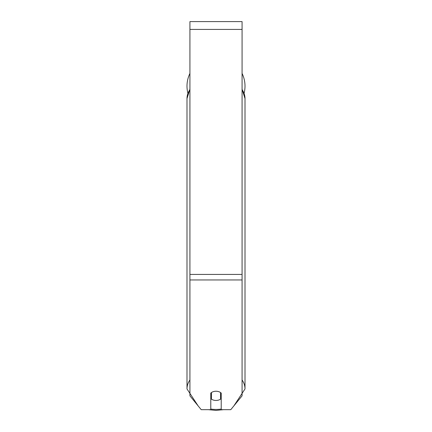 <?xml version="1.0" encoding="UTF-8"?>
<svg xmlns="http://www.w3.org/2000/svg" width="432" height="432" viewBox="0 0 432 432"><rect width="100%" height="100%" fill="white"/><g stroke="black" fill="none" stroke-linecap="round" stroke-linejoin="round"><path stroke-width="0.65" d="M216 400.459A6.518 4.606 0 0 1 211.437 399.141L211.437 392.558A6.518 4.606 0 0 1 216 391.241A6.518 4.606 0 0 1 220.563 392.558L220.563 399.141A6.518 4.606 0 0 1 216 400.459M211.437 395.912A6.518 4.606 0 0 1 210.784 395.388M221.216 395.388A6.518 4.606 0 0 1 220.563 395.912M242.071 279.958L242.071 21.6L189.929 21.6L189.929 395.847L201.22 409.676L210.784 409.676L210.784 393.082A6.518 4.606 0 0 1 221.216 393.082L221.216 409.676L230.78 409.676L242.071 395.847L242.071 279.958L189.929 279.958M245.003 86.13A29.003 29.003 0 0 0 242.071 73.418A29.003 29.003 0 0 1 244.112 93.258M187.888 93.258A29.003 29.003 0 0 1 189.929 73.418A29.003 29.003 0 0 0 186.997 86.13M189.929 379.949A29.003 20.509 180 0 0 186.997 388.935L198.115 405.875M221.216 409.066A25.747 18.203 0 0 1 216 409.444A25.747 18.203 0 0 1 210.784 409.066M189.929 89.116L186.997 98.577A29.003 20.509 0 0 1 189.929 89.591M242.071 89.591A29.003 20.509 0 0 1 245.003 98.577L245.003 388.935A29.003 20.509 180 0 0 242.071 379.949M242.071 29.419L189.929 29.419M242.071 274.428L189.929 274.428M208.489 409.676L216 410.4L223.511 409.676M186.997 98.577L186.997 388.935M242.071 89.116L245.003 98.577M233.885 405.875L245.003 388.935"/></g></svg>
